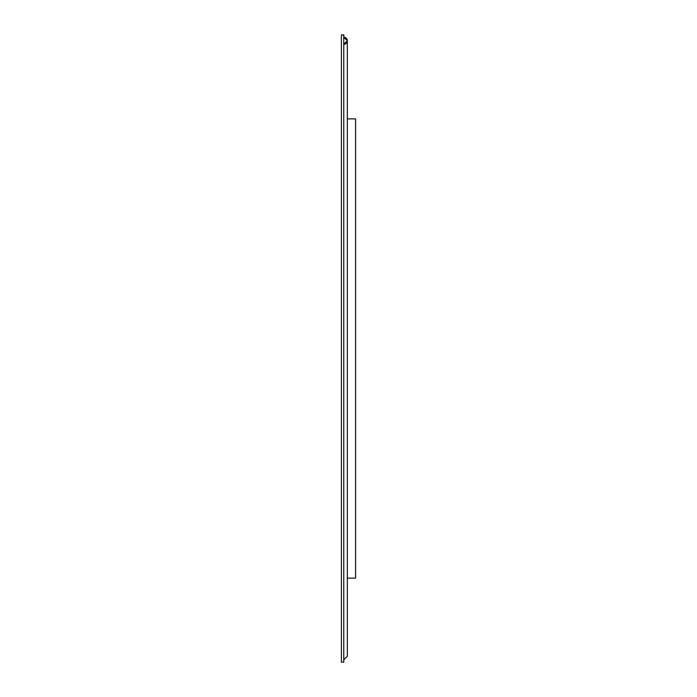 <?xml version="1.0" encoding="UTF-8"?>
<svg xmlns="http://www.w3.org/2000/svg" width="697" height="697" viewBox="0 0 697 697"><rect width="100%" height="100%" fill="white"/><g stroke="black" fill="none" stroke-linecap="round" stroke-linejoin="round"><path stroke-width="1.05" d="M343.769 34.85L343.769 662.15L341.399 662.15L341.399 34.85L343.769 34.85M347.315 578.118L355.601 578.118L355.601 118.882L347.315 118.882M347.315 40.766L343.769 44.32A3.555 3.555 0 0 0 347.315 40.766A3.555 3.555 0 0 0 343.769 37.22L347.315 40.766L347.315 656.234L343.769 659.78"/></g></svg>
